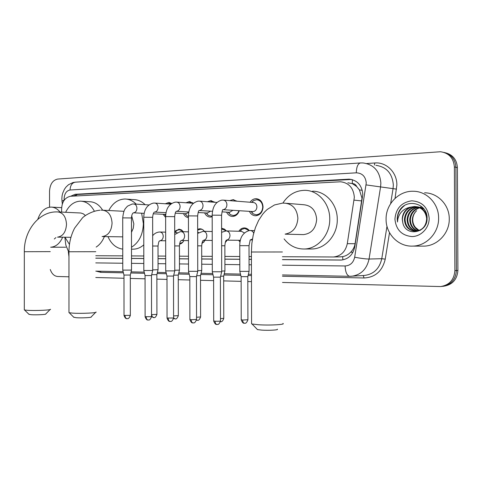 <?xml version="1.0" encoding="UTF-8"?>
<svg xmlns="http://www.w3.org/2000/svg" width="482" height="482" viewBox="0 0 482 482"><rect width="100%" height="100%" fill="white"/><g stroke="black" fill="none" stroke-linecap="round" stroke-linejoin="round"><path stroke-width="0.72" d="M183.889 240.56C182.865 242.573 181.425 243.759 179.563 244.127M205.079 240.361L201.892 243.609M227.082 240.15L225.263 242.53M240.03 242.085L238.662 240.289M165.645 217.448L163.109 214.297M188.438 217.671C186.233 217.34 184.582 215.99 183.485 213.604M212.194 216.773L210.393 217.081C207.82 216.972 205.898 215.575 204.627 212.881M239.289 210.706C238.018 214.309 235.782 216.219 232.583 216.436C229.902 216.328 227.902 214.888 226.588 212.128M250.08 202.241C251.622 199.922 253.628 198.735 256.105 198.68C260.328 199.187 262.648 201.946 263.064 206.959C262.6 212.279 260.129 215.213 255.653 215.767C252.857 215.653 250.773 214.177 249.405 211.345M340.34 256.846L342.654 256.641C345.708 256.056 348.426 254.532 350.794 252.08C353.077 249.736 354.505 246.947 355.083 243.723L362 198.126L359.403 189.908L356.752 186.588C355.837 184.57 354.336 183.564 352.252 183.57L352.45 179.684M282.422 256.725L333.562 256.984C340.913 256.129 345.492 251.688 347.293 243.663L354.342 197.301C353.523 188.004 348.944 182.835 340.605 181.786L70.48 196.258C64.269 197.722 61.316 202.814 61.618 211.52L61.69 212.104M352.252 183.57L356.752 186.588M351.993 183.582L347.871 182.78M95.773 255.731L122.753 255.876M131.502 255.924L143.799 255.984M158.036 256.062L165.7 256.105M179.443 256.177L188.504 256.225M201.711 256.297L212.273 256.352M224.889 256.418L239.789 256.502M249.043 256.551L251.417 256.563M64.847 237.234L65.835 245.103L68.956 252.646M238.843 231.258C240.193 229.137 241.982 228.028 244.211 227.926C246.2 227.944 247.869 228.817 249.224 230.553M222.051 228.366L224.564 229.209L226.377 230.914M197.662 229.263L199.783 228.763L201.271 228.974L203.006 229.842L204.446 231.324M174.707 231.294L179.165 229.173L181.612 230.01L183.323 231.715M229.703 200.626L233.005 199.681L236.897 201.199M207.381 201.729L210.785 200.639L214.701 202.277M185.932 202.777L189.396 201.566L193.294 203.296M165.302 203.772L168.79 202.458L171.694 203.416M49.538 207.182L49.538 191.233C50.014 184.184 52.743 180.129 57.713 179.063L440.506 151.74C448.983 153.035 453.61 158.102 454.375 166.947L454.894 270.631L456.4 270.535C455.659 279.656 450.905 284.946 442.145 286.398C450.905 284.946 455.659 279.656 456.4 270.535L455.888 167.278L456.4 270.535L457.9 270.438C457.159 279.524 452.423 284.79 443.687 286.236L442.916 286.32M443.91 152.384C451.333 154.361 455.327 159.325 455.888 167.278C455.327 159.325 451.333 154.361 443.91 152.384M445.452 152.776C452.845 154.746 456.828 159.693 457.388 167.609L457.9 270.438M282.434 259.629L341.154 260.063C348.444 259.202 352.975 254.815 354.758 246.905L362.801 194.505C361.994 185.335 357.451 180.22 349.173 179.159L75.126 194.3L70.607 196.252M73.36 196.102L77.506 194.469L351.589 179.461M454.894 270.631C454.14 279.795 449.375 285.103 440.59 286.561L282.494 282.458M68.956 276.801L57.72 276.499C54.279 276.192 51.797 273.854 50.261 269.492M251.477 281.633L247.814 281.536M241.133 281.361L223.684 280.898M213.622 280.632L200.518 280.283M189.824 280L178.262 279.699M166.989 279.397L156.867 279.126M145.058 278.813L130.309 278.427M123.988 278.259L95.785 277.512M95.779 258.189L122.753 258.394M131.502 258.466L143.805 258.557M158.036 258.671L165.7 258.726M179.449 258.834L188.51 258.906M201.717 259.009L212.279 259.087M224.895 259.183L239.795 259.298M249.049 259.37L251.423 259.388M341.786 260.021L282.434 259.569M251.423 259.328L249.049 259.31M239.795 259.238L224.895 259.123M212.279 259.027L201.717 258.948M188.51 258.846L179.449 258.774M165.7 258.671L158.036 258.611M143.805 258.503L131.502 258.406M122.753 258.34L95.779 258.135M386.082 219.292C385.696 204.344 398.747 190.619 413.405 191.258C426.835 191.258 438.807 203.705 438.608 218.057C438.969 232.752 426.498 245.977 412.731 246.103C398.397 246.856 385.841 233.903 386.082 219.292M424.564 192.8C437.728 192.818 449.453 204.928 449.26 218.876C449.616 233.155 437.403 246.007 423.907 246.133L422.105 246.127M402.832 222.913C405.778 237.126 427.558 233.125 427.07 218.454C427.853 203.717 407.374 197.933 399.873 209.923C398.108 212.731 397.222 215.785 397.216 219.087L397.487 222.021L397.831 219.093C399.488 212.532 403.681 208.555 410.417 207.17C405.242 209.363 402.512 213.345 402.235 219.105L402.832 222.913L402.368 219.117C403.307 211.502 407.573 207.32 415.171 206.585C421.051 206.965 424.961 210.056 426.901 215.858M429.173 218.28C429.287 227.992 421.075 236.572 411.911 236.566C401.657 235.523 395.999 229.697 394.933 219.081C395.909 208.423 401.518 202.332 411.755 200.813C422.148 201.56 427.956 207.387 429.173 218.28M417.231 206.856C409.989 207.85 405.94 212.002 405.079 219.298C405.464 226.191 408.844 230.161 415.225 231.227M416.183 231.252L420.425 230.275M416.912 206.784C409.477 207.634 405.308 211.791 404.404 219.256C404.892 226.612 408.597 230.607 415.52 231.221C422.455 230.354 426.172 226.154 426.666 218.611C425.727 211.297 421.672 207.266 414.508 206.513L410.417 207.17M418.515 207.242C412.044 208.748 408.459 212.827 407.76 219.479C408.025 225.703 410.959 229.595 416.544 231.149M418.195 207.133C411.532 208.519 407.832 212.622 407.091 219.437C407.386 225.823 410.429 229.739 416.219 231.185M419.762 207.778C414.092 209.682 410.971 213.64 410.399 219.659C410.574 225.227 413.062 228.974 417.864 230.908M419.448 207.634C413.58 209.447 410.345 213.442 409.742 219.617C409.941 225.347 412.538 229.137 417.539 230.986M419.177 230.492L415.424 227.426C413.664 225.227 412.761 222.69 412.719 219.816C412.767 216.225 414.074 213.189 416.623 210.7C413.924 213.243 412.502 216.273 412.357 219.792C412.465 224.865 414.634 228.468 418.852 230.613M423.467 208.326L417.822 206.85M424.033 209.025L417.243 206.784M421.184 207.146L420.431 207.115M404.356 205.694C398.982 210.013 396.692 215.454 397.487 222.021M37.801 219.322C40.476 211.574 44.85 207.495 50.923 207.091C54.376 207.164 57.418 208.808 60.039 212.032M55.918 237.602L54.291 238.994M62.678 237.21C59.834 243.518 55.828 246.856 50.664 247.218L65.757 247.218M277.307 329.206C279.114 330.013 268.697 330.622 261.612 330.104L257.466 329.598L256.936 329.049M251.58 323.121L251.58 323.868L252.068 324.006L258.503 324.748C269.589 325.507 285.898 324.603 282.958 323.434M302.467 234.583L303.527 234.613C311.486 233.559 315.873 228.474 316.668 219.346C315.867 210.471 311.589 205.597 303.829 204.736L286.567 203.308M282.844 203.127C288.284 194.77 295.611 190.504 304.817 190.324C318.072 190.227 329.965 203.585 329.754 219.021C330.092 234.776 317.771 248.917 304.226 249.007C296.081 249.055 289.375 245.687 284.103 238.915M312.565 191.185C325.705 191.101 337.478 204.26 337.273 219.455C337.605 234.963 325.404 248.887 311.987 248.983L310.601 248.989M95.593 312.414L91.152 316.951C92.448 317.56 81.669 318.126 76.234 317.716L73.68 317.162M68.968 312.258L69.227 312.734L72.746 313.137C81.247 313.734 98.105 312.902 95.978 312.017M131.478 232.33L133.237 228.372L133.845 223.859L131.676 215.84M108.781 210.52C112.698 203.091 118.09 199.253 124.946 199.006C129.11 199.09 132.863 200.801 136.195 204.139M141.642 213.219L143.371 223.624C142.955 234.662 138.997 242.536 131.49 247.242M126.645 199.12L133.912 199.626C138.057 199.711 141.792 201.404 145.106 204.699M122.747 249.128C116.192 248.2 111.264 244.031 107.956 236.632M143.787 244.856C140.654 247.591 137.243 249.025 133.544 249.164L132.791 249.17M50.08 309.577L45.742 313.969C46.929 314.529 36.09 315.077 31.047 314.698L28.884 314.234M24.311 309.571L24.528 309.968L27.522 310.312C35.397 310.866 52.345 310.059 50.405 309.251M85.392 215.508L83.253 213.803L80.849 213.008L58.37 211.953M65.636 212.291C69.221 205.121 74.18 201.41 80.494 201.151C86.266 201.386 90.881 204.717 94.352 211.158M81.862 201.235L89.64 201.723C94.882 201.898 99.226 204.723 102.66 210.194M69.45 244.422L64.943 237.24M104.377 236.578C102.449 241.307 99.708 244.802 96.159 247.067M250.971 211.447L253.158 213.863L256.201 214.785C260.147 214.297 262.322 211.712 262.732 207.031C262.365 202.615 260.322 200.187 256.599 199.741L253.508 200.633L251.64 202.368M252.574 211.544L252.978 211.574C255.364 211.279 256.677 209.718 256.918 206.892C256.701 204.223 255.466 202.759 253.219 202.488L223.594 200.144M223.232 209.652C225.492 209.152 226.721 207.513 226.92 204.736C226.697 201.928 225.431 200.379 223.124 200.108L221.684 200.157C215.629 201.807 212.466 206.808 212.188 215.153L221.575 215.219L221.69 271.764L212.303 271.776M221.684 271.83L220.407 277.15L213.61 277.156M235.337 201.072L232.354 200.837M199.12 210.501L199.494 210.483C201.657 209.995 202.838 208.393 203.036 205.669C202.82 202.916 201.603 201.404 199.385 201.133L197.921 201.187C191.896 202.814 188.733 207.712 188.438 215.876L197.638 215.948L197.74 271.318L188.528 271.336M197.734 271.378L196.481 276.59L189.812 276.602M228.125 212.225L230.324 214.647L233.143 215.472C235.867 215.303 237.807 213.707 238.97 210.688M229.492 212.303L232.981 210.309M213.454 202.181L211.303 201.657L209.73 201.904M174.773 270.89L165.718 270.908M174.761 270.944L173.526 276.053L166.983 276.072M206.139 212.966L208.351 215.388L210.959 216.135L212.194 215.972M207.284 213.032L210.556 211.182M192.258 203.223L189.926 202.567L188.088 202.928M154.415 212.068L154.824 212.05C156.825 211.586 157.915 210.044 158.096 207.435C157.891 204.778 156.77 203.326 154.722 203.067L153.21 203.127C147.233 204.711 144.082 209.417 143.757 217.243L152.643 217.316L152.71 270.474L143.817 270.504M152.704 270.529L151.487 275.535L145.052 275.559M184.974 213.683L187.179 216.093L188.438 216.623M185.901 213.731L188.715 212.387M171.092 203.826L169.333 203.44L167.32 203.91M133.375 212.803L133.785 212.791C135.707 212.333 136.755 210.827 136.93 208.26C136.737 205.657 135.653 204.229 133.683 203.982L132.152 204.043L127.501 206.151L125.386 208.519C124.115 210.098 123.229 213.213 122.717 217.882L131.465 217.96L131.514 270.077L122.765 270.113M131.508 270.125L130.309 275.041L123.982 275.065M164.573 214.37L165.657 215.882M165.308 214.406L165.754 214.412M249.092 271.366L239.825 271.366M249.073 271.426L247.814 276.662L241.114 276.656M249.176 230.553L244.754 228.438L241.807 229.366L239.897 231.288M244.344 232.896L241.446 231.33L226.45 230.92M224.931 270.932L221.69 271.083M224.919 270.986L223.684 276.12L220.623 276.258M239.717 240.301L240.217 241.024M226.359 230.914L221.6 228.896M212.243 240.44L203.253 240.343C203.169 241.133 202.434 239.337 201.693 245.85L201.735 270.51L197.74 270.667M201.735 270.571L200.518 275.602L196.686 275.734M225.311 242.356L226.335 241.374M200.343 229.263L197.668 230.119M198.692 232.619L197.668 232.137M179.473 270.113L174.761 270.263M179.461 270.167L178.268 275.102L173.725 275.228M201.946 243.32L204.145 241.831M182.991 231.276L179.376 229.649L177.021 230.342L175.159 232.155M177.123 232.655L174.707 232.354M159.867 240.717C159.373 242.018 159.084 238.976 158.018 246.019L158.054 269.727L152.704 269.878M158.048 269.775L156.873 274.62L151.679 274.734M180.834 243.735L179.635 243.723L182.811 242.217M361.831 200.928L354.125 200.144M342.895 259.87L342.654 256.641M350.794 252.08L352.884 252.429M359.403 189.908L362.271 190.318M76.174 195.951L76.379 194.632M355.083 243.723L347.293 243.663M457.388 167.609L454.375 166.947M349.914 179.449L348.004 179.171M282.446 265.196L345.112 265.968C350.221 265.618 353.408 262.708 354.674 257.225L366.248 183.021C365.603 176.502 362.283 173.104 356.294 172.821L70.035 189.998C66.438 190.715 64.468 193.601 64.118 198.638L64.214 200.132M356.294 172.821C356.505 166.814 357.915 163.518 360.512 162.94L363.048 162.958C373.893 164.476 379.828 171.212 380.864 183.166L380.575 186.92L393.053 188.643L393.336 184.998C392.324 173.381 386.498 166.832 375.858 165.332M62.027 201.639L61.967 201.139L64.208 200.072M366.694 163.525L374.869 162.976L374.369 165.055M374.869 162.976C386.371 161.91 397.066 172.405 396.867 185.028L395.059 198.355M389.516 232.667L385.245 259.135C382.395 271.065 375.345 277.349 364.091 277.981L282.476 276.234M251.459 275.571L248.091 275.499M240.795 275.343L223.955 274.981M213.026 274.752L200.789 274.487M189.239 274.24L178.527 274.011M166.411 273.752L157.132 273.553M144.498 273.282L130.809 272.993M123.434 272.836L100.81 272.348L96.231 271.155M366.103 184.901L380.575 186.92L369.061 259.033L381.768 258.695L386.986 226.293M354.674 257.225C360.867 258.388 365.663 258.991 369.061 259.033C366.748 269.293 360.843 275.041 351.348 276.282L349.908 276.307M345.112 265.968C345.389 272.095 346.889 275.541 349.607 276.307L364.38 275.463C373.701 274.252 379.497 268.667 381.768 258.695L385.245 259.135M390.637 203.651L393.053 188.643L396.547 189.131M95.779 262.895L122.759 263.232M131.508 263.335L143.805 263.491M158.042 263.666L165.712 263.756M179.455 263.925L188.516 264.04M201.723 264.202L212.285 264.329M224.907 264.485L239.807 264.672M249.061 264.781L251.435 264.811M100.581 271.245L100.81 272.348M363.211 275.541L364.091 277.981M68.956 256.804L68.956 256.472M282.476 274.945L349.848 276.313M62.323 203.964L61.841 198.879L62.058 196.017L62.684 193.228L64.389 189.336L66.016 187.04L68.504 184.714L72.969 182.558L75.421 182.166C72.125 182.708 70.33 185.317 70.035 189.998M341.37 260.057L340.461 260.081M77.506 194.469L75.126 194.3M285.127 234.113C292.905 232.679 297.159 227.408 297.882 218.304C297.069 209.092 292.695 204.043 284.766 203.157L283.314 203.127M282.41 251.972L251.405 252.014M102.082 236.548L102.329 236.548C108.221 235.644 111.469 231.167 112.071 223.118C111.487 215.237 108.305 210.929 102.527 210.194L101.178 210.176M95.773 251.7L68.956 251.761M57.533 237.144L57.581 237.138C62.973 236.282 65.95 231.999 66.504 224.299C65.974 216.749 63.058 212.622 57.756 211.923L56.43 211.905C38.885 211.706 23.925 230.733 24.329 251.712L24.329 251.694M50.261 251.634L24.329 251.712L24.311 309.902M220.395 277.204L220.485 320.892C220.364 321.211 218.563 321.319 215.08 321.211L213.701 320.892M217.105 324.458L216.804 324.458C215.743 324.175 215.171 323.091 215.08 321.211M212.303 271.842L212.188 215.243M196.469 276.644L196.548 319.421L191.167 319.735L189.89 319.433M193.222 322.922L192.921 322.922C191.842 322.639 191.258 321.572 191.167 319.735M188.528 271.396L188.438 215.966M173.514 276.102L173.58 318.012L167.043 318.042M170.315 321.446L170.007 321.44C168.911 321.163 168.32 320.12 168.224 318.313M174.683 216.569C175.038 213.375 175.587 211.616 176.334 211.297L176.707 211.285C178.792 210.809 179.925 209.236 180.111 206.567C179.9 203.868 178.732 202.386 176.605 202.121L175.117 202.175C169.116 203.784 165.959 208.579 165.645 216.575L165.645 216.653M174.767 270.89L174.683 216.647L165.645 216.575L165.718 270.968L166.995 276.12L167.043 318.162C168.911 322.856 170.218 320.994 170.007 321.44L170.634 321.44C170.459 320.97 171.586 322.892 173.58 318.138M151.481 275.584L151.529 316.656L145.1 316.698M148.323 320.024L148.01 320.024C146.896 319.747 146.299 318.723 146.203 316.957M151.529 316.776C149.571 321.44 148.462 319.56 148.631 320.018L148.01 320.024C148.209 319.572 146.974 321.434 145.106 316.813L145.058 275.602L143.823 270.559L143.757 217.316M130.303 275.083L130.339 315.361L124.019 315.409M127.188 318.662L126.868 318.656C125.748 318.385 125.139 317.379 125.043 315.65M130.345 315.463C128.423 320.042 127.32 318.21 127.483 318.656L126.868 318.656C127.109 318.222 125.844 320.042 124.019 315.517L123.982 275.108L122.771 270.161L122.717 217.948M247.802 276.716L247.905 319.741L242.669 320.042L241.223 319.717M244.573 323.241L244.302 323.247C243.302 322.97 242.753 321.904 242.669 320.042M253.701 233.155C252.93 231.444 251.731 230.565 250.098 230.51L249.302 230.541C242.934 232.505 239.753 237.554 239.765 245.681L239.765 245.693M250.206 239.928L249.013 245.669L239.765 245.681L239.825 271.426L241.133 276.716L241.223 319.861C243.145 324.687 244.488 322.783 244.302 323.247L244.904 323.241C244.729 322.759 245.862 324.748 247.911 319.885M250.369 239.922L252.454 239.012M223.672 276.174L223.762 318.313L220.485 318.662M220.491 321.753L220.913 321.735C220.599 321.512 222.323 322.669 223.762 318.445M226.432 240.132C228.613 239.705 229.806 238.156 229.998 235.475C229.757 232.673 228.48 231.149 226.166 230.908L221.606 232.306M226.251 240.138L225.853 240.898C225.425 241.512 225.094 243.133 224.871 245.76L221.636 245.754M200.512 275.65L200.584 316.945L196.542 317.277M197.373 320.319L196.499 320.078M203.434 240.331C205.537 239.916 206.682 238.397 206.868 235.77C206.639 233.023 205.41 231.529 203.187 231.294L197.674 233.372M201.693 245.856L197.692 245.85M178.256 275.144L178.322 315.632L173.574 315.933M175.165 318.945L173.58 317.849M181.124 240.536L181.334 240.524C183.353 240.114 184.455 238.626 184.636 236.053C184.413 233.354 183.238 231.89 181.099 231.661L180.226 231.697L174.713 234.517M181.136 240.53C180.901 241.259 180.123 239.843 179.425 245.934L174.725 245.934M156.861 274.662L156.915 314.372L151.529 314.632M153.812 317.62L153.523 317.62C152.451 317.355 151.872 316.367 151.782 314.644M159.849 240.717L160.078 240.711C162.018 240.307 163.079 238.849 163.253 236.325C163.043 233.68 161.91 232.24 159.849 232.017L158.958 232.053C156.325 232.463 154.228 233.692 152.667 235.728M158.018 246.025L152.68 246.019M340.907 256.84L333.562 256.984M256.105 198.68L257.008 198.753M233.005 199.681L233.812 199.741M210.785 200.639L211.508 200.693M189.396 201.566L190.047 201.615M168.79 202.458L169.381 202.5M244.211 227.926L244.742 227.944M199.783 228.763L200.217 228.781M178.804 229.161L179.202 229.173M351.077 179.437L349.173 179.159M441.361 286.483L442.145 286.398M68.348 251.875L68.956 256.689M95.785 271.149L123.151 271.703M131.086 271.866L144.214 272.131M157.409 272.402L166.127 272.577M178.816 272.836L188.944 273.041M201.078 273.288L212.725 273.523M224.251 273.758L240.488 274.089M248.393 274.252L251.459 274.312M360.349 162.952L75.421 182.166M414.508 206.513L415.171 206.585M412.731 246.103L423.907 246.133M51.845 207.14L61.563 207.652M257.466 329.598L252.068 324.006M282.398 203.151L274.499 204.946L267.287 209.411L264.829 211.737L262.557 214.363L258.599 220.443L255.46 227.474L253.195 235.24L251.839 243.518L251.405 252.056L251.58 323.868M304.226 249.007L311.987 248.983M303.527 234.613L285.362 234.168M73.963 317.439L69.227 312.734M100.123 210.206C93.14 210.7 85.398 214.948 82.488 217.858L74.632 228.1C70.902 235.264 69.01 243.157 68.956 251.779L68.968 312.655M123.928 211.303L103.287 210.23M131.496 249.17L133.544 249.164M122.735 236.855L102.329 236.548M29.119 314.463L24.528 309.968M70.932 237.319L57.581 237.138M220.491 321.036C218.448 325.959 217.249 323.976 217.436 324.458L216.804 324.458C217.014 323.994 215.659 325.934 213.701 321.036L213.616 277.21L212.315 271.842M257.382 199.807L259.888 200.018M251.941 202.392L253.508 200.633M256.201 214.785L258.768 214.936M251.483 211.478L253.158 213.863M252.978 211.574L222.895 209.676C222.557 209.447 222.118 211.273 221.575 215.129M196.548 319.56C194.511 324.41 193.378 322.434 193.547 322.916L192.921 322.922C193.131 322.464 191.8 324.362 189.89 319.572L189.818 276.656L188.54 271.396M234.216 200.771L236.614 200.964M216.912 202.44L199.801 201.163M233.143 215.472L235.602 215.605M228.492 212.243L230.324 214.647M229.854 212.327L221.979 211.857M212.514 211.297L199.156 210.501M197.638 215.864C198.108 212.273 198.602 210.483 199.132 210.495M211.935 201.705L214.231 201.88M193.33 203.296L176.978 202.145M210.959 216.135L212.194 216.195M206.362 212.978L208.351 215.388M207.609 213.05L198.108 212.52M188.781 211.996L176.388 211.303M190.492 202.603L192.698 202.759M170.688 204.133L155.059 203.091M185.058 213.689L187.179 216.093M186.197 213.749L175.213 213.165M166.013 212.676L154.517 212.068M152.643 217.243C152.915 214.285 153.511 212.556 154.433 212.062M169.845 203.47L171.441 203.579M148.944 204.946L133.99 204M131.465 217.894C131.676 215.099 132.315 213.406 133.381 212.803L144.142 213.339M164.525 214.363L165.669 215.581M165.573 214.418L153.228 213.797M254.406 230.637L250.411 230.523M252.303 239.958L250.254 239.934M249.013 245.675L249.08 271.36M245.242 228.456L246.79 228.504M240.187 231.294L241.807 229.366M240.379 240.307L226.263 240.144M224.871 245.766L224.919 270.926M200.584 317.072C198.626 321.753 197.518 319.855 197.686 320.313L196.475 320.199M222.57 228.872L224.034 228.92M212.225 231.529L203.44 231.3M178.322 315.746C176.4 320.343 175.303 318.488 175.466 318.939L173.556 318.506M200.747 229.275L202.145 229.312M188.462 231.842L181.328 231.667M188.48 240.608L181.16 240.536M179.425 245.941L179.467 270.113M156.915 314.475C154.999 319.012 153.915 317.168 154.107 317.614L151.529 316.62M179.744 229.661L181.063 229.697M174.942 232.36L177.021 230.342M165.663 232.149L160.066 232.017M165.675 240.777L159.904 240.717"/></g></svg>
